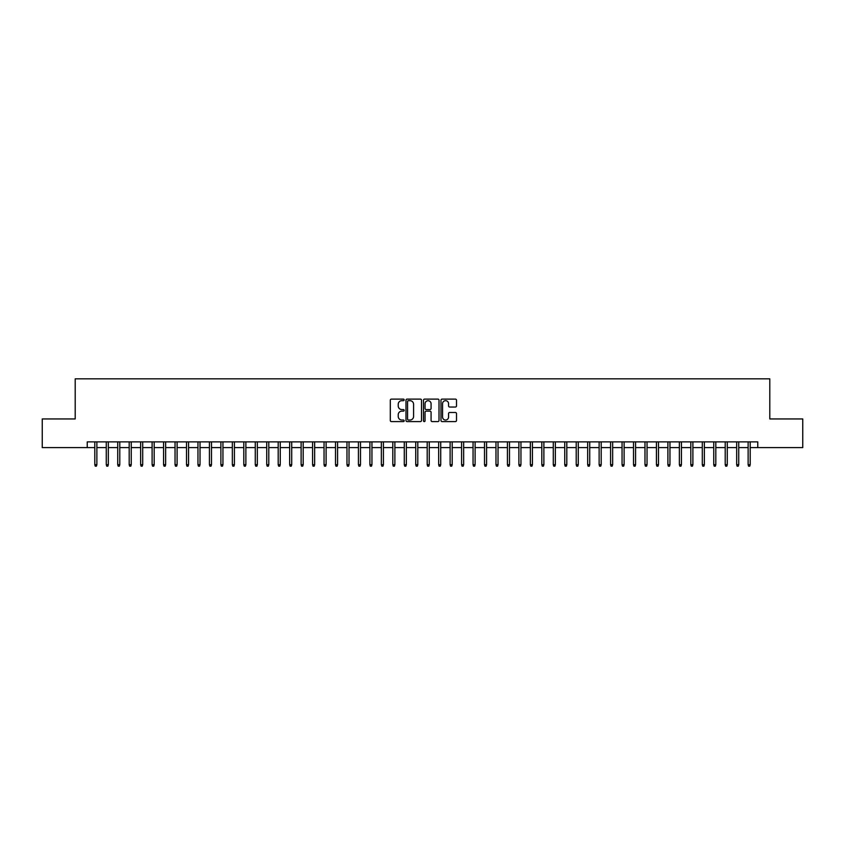 <?xml version="1.0" encoding="UTF-8"?>
<svg xmlns="http://www.w3.org/2000/svg" width="845" height="845" viewBox="0 0 845 845"><rect width="100%" height="100%" fill="white"/><g stroke="black" fill="none" stroke-linecap="round" stroke-linejoin="round"><path stroke-width="1.27" d="M404.163 399.886A0.792 0.792 0 0 0 403.371 399.104L391.425 399.104A1.13 1.13 0 0 0 390.295 400.224L390.295 420.472A1.13 1.13 0 0 0 391.425 421.602L403.371 421.602A0.792 0.792 0 0 0 404.163 420.81A0.792 0.792 0 0 0 403.371 420.028L401.829 420.028A3.602 3.602 0 0 1 398.227 416.427L398.227 414.737A3.602 3.602 0 0 1 401.829 411.135L403.371 411.135A0.792 0.792 0 0 0 404.163 410.353A0.792 0.792 0 0 0 403.371 409.561L401.829 409.561A3.602 3.602 0 0 1 398.227 405.959L398.227 404.28A3.602 3.602 0 0 1 401.829 400.678L403.371 400.678A0.792 0.792 0 0 0 404.163 399.886M455.381 407.036A1.13 1.13 0 0 0 456.501 405.906L456.501 400.224A1.13 1.13 0 0 0 455.381 399.104L442.104 399.104A1.13 1.13 0 0 0 440.984 400.224L440.984 420.472A1.13 1.13 0 0 0 442.104 421.602L455.381 421.602A1.13 1.13 0 0 0 456.501 420.472L456.501 413.617A1.13 1.13 0 0 0 455.381 412.487L449.698 412.487A1.13 1.13 0 0 0 448.568 413.617L448.568 417.018A3.01 3.01 0 0 1 445.568 420.028A3.01 3.01 0 0 1 442.558 417.018L442.558 403.688A3.01 3.01 0 0 1 445.568 400.678A3.01 3.01 0 0 1 448.568 403.688L448.568 405.906A1.13 1.13 0 0 0 449.698 407.036L455.381 407.036M87.236 447.596L42.25 447.596L42.25 418.951L75.205 418.951L75.205 378.835L769.795 378.835L769.795 418.951L802.75 418.951L802.75 447.596L757.764 447.596L757.764 441.872L87.236 441.872L87.236 447.596L94.798 447.596M421.518 400.224A1.13 1.13 0 0 0 420.387 399.104L407.11 399.104A1.13 1.13 0 0 0 405.991 400.224L405.991 420.472A1.13 1.13 0 0 0 407.11 421.602L420.387 421.602A1.13 1.13 0 0 0 421.518 420.472L421.518 400.224M424.612 399.104L437.89 399.104A1.13 1.13 0 0 1 439.009 400.224L439.009 420.472A1.13 1.13 0 0 1 437.89 421.602L432.207 421.602A1.13 1.13 0 0 1 431.077 420.472L431.077 412.265A1.13 1.13 0 0 0 429.957 411.135L426.186 411.135A1.13 1.13 0 0 0 425.056 412.265L425.056 420.81A0.792 0.792 0 0 1 424.274 421.602A0.792 0.792 0 0 1 423.482 420.81L423.482 400.224A1.13 1.13 0 0 1 424.612 399.104M96.869 447.596L106.269 447.596M108.329 447.596L117.73 447.596M119.789 447.596L129.19 447.596M131.25 447.596L140.65 447.596M142.71 447.596L152.111 447.596M154.181 447.596L163.571 447.596M165.641 447.596L175.042 447.596M177.101 447.596L186.502 447.596M188.562 447.596L197.962 447.596M200.022 447.596L209.423 447.596M211.482 447.596L220.883 447.596M222.943 447.596L232.343 447.596M234.414 447.596L243.804 447.596M245.874 447.596L255.274 447.596M257.334 447.596L266.735 447.596M268.794 447.596L278.195 447.596M280.255 447.596L289.655 447.596M291.715 447.596L301.116 447.596M303.186 447.596L312.576 447.596M314.646 447.596L324.047 447.596M326.107 447.596L335.507 447.596M337.567 447.596L346.968 447.596M349.027 447.596L358.428 447.596M360.488 447.596L369.888 447.596M371.948 447.596L381.349 447.596M383.419 447.596L392.809 447.596M394.879 447.596L404.28 447.596M406.339 447.596L415.74 447.596M417.8 447.596L427.2 447.596M429.26 447.596L438.661 447.596M440.72 447.596L450.121 447.596M452.191 447.596L461.581 447.596M463.651 447.596L473.052 447.596M475.112 447.596L484.512 447.596M486.572 447.596L495.973 447.596M498.032 447.596L507.433 447.596M509.493 447.596L518.893 447.596M520.953 447.596L530.354 447.596M532.424 447.596L541.814 447.596M543.884 447.596L553.285 447.596M555.345 447.596L564.745 447.596M566.805 447.596L576.205 447.596M578.265 447.596L587.666 447.596M589.726 447.596L599.126 447.596M601.196 447.596L610.586 447.596M612.657 447.596L622.057 447.596M624.117 447.596L633.518 447.596M635.577 447.596L644.978 447.596M647.038 447.596L656.438 447.596M658.498 447.596L667.899 447.596M669.958 447.596L679.359 447.596M681.429 447.596L690.819 447.596M692.889 447.596L702.29 447.596M704.35 447.596L713.75 447.596M715.81 447.596L725.211 447.596M727.27 447.596L736.671 447.596M738.731 447.596L748.131 447.596M750.202 447.596L757.764 447.596M408.357 400.678A0.792 0.792 0 0 0 407.565 401.459L407.565 419.236A0.792 0.792 0 0 0 408.357 420.028L409.983 420.028A3.602 3.602 0 0 0 413.585 416.427L413.585 404.28A3.602 3.602 0 0 0 409.983 400.678L408.357 400.678M431.077 403.741A3.01 3.01 0 0 0 428.066 400.731A3.01 3.01 0 0 0 425.056 403.741L425.056 408.441A1.13 1.13 0 0 0 426.186 409.561L429.957 409.561A1.13 1.13 0 0 0 431.077 408.441L431.077 403.741M94.798 464.676L95.263 466.165L96.404 466.165L96.869 464.676L94.798 464.676L94.798 441.872M96.869 464.676L96.869 441.872M106.269 464.676L106.724 466.165L107.875 466.165L108.329 464.676L106.269 464.676L106.269 441.872M108.329 464.676L108.329 441.872M117.73 464.676L118.184 466.165L119.335 466.165L119.789 464.676L117.73 464.676L117.73 441.872M119.789 464.676L119.789 441.872M129.19 464.676L129.644 466.165L130.795 466.165L131.25 464.676L129.19 464.676L129.19 441.872M131.25 464.676L131.25 441.872M140.65 464.676L141.104 466.165L142.256 466.165L142.71 464.676L140.65 464.676L140.65 441.872M142.71 464.676L142.71 441.872M152.111 464.676L152.575 466.165L153.716 466.165L154.181 464.676L152.111 464.676L152.111 441.872M154.181 464.676L154.181 441.872M163.571 464.676L164.036 466.165L165.176 466.165L165.641 464.676L163.571 464.676L163.571 441.872M165.641 464.676L165.641 441.872M175.042 464.676L175.496 466.165L176.637 466.165L177.101 464.676L175.042 464.676L175.042 441.872M177.101 464.676L177.101 441.872M186.502 464.676L186.956 466.165L188.108 466.165L188.562 464.676L186.502 464.676L186.502 441.872M188.562 464.676L188.562 441.872M197.962 464.676L198.417 466.165L199.568 466.165L200.022 464.676L197.962 464.676L197.962 441.872M200.022 464.676L200.022 441.872M209.423 464.676L209.877 466.165L211.028 466.165L211.482 464.676L209.423 464.676L209.423 441.872M211.482 464.676L211.482 441.872M220.883 464.676L221.348 466.165L222.488 466.165L222.943 464.676L220.883 464.676L220.883 441.872M222.943 464.676L222.943 441.872M232.343 464.676L232.808 466.165L233.949 466.165L234.414 464.676L232.343 464.676L232.343 441.872M234.414 464.676L234.414 441.872M243.804 464.676L244.268 466.165L245.409 466.165L245.874 464.676L243.804 464.676L243.804 441.872M245.874 464.676L245.874 441.872M255.274 464.676L255.729 466.165L256.88 466.165L257.334 464.676L255.274 464.676L255.274 441.872M257.334 464.676L257.334 441.872M266.735 464.676L267.189 466.165L268.34 466.165L268.794 464.676L266.735 464.676L266.735 441.872M268.794 464.676L268.794 441.872M278.195 464.676L278.649 466.165L279.801 466.165L280.255 464.676L278.195 464.676L278.195 441.872M280.255 464.676L280.255 441.872M289.655 464.676L290.11 466.165L291.261 466.165L291.715 464.676L289.655 464.676L289.655 441.872M291.715 464.676L291.715 441.872M301.116 464.676L301.58 466.165L302.721 466.165L303.186 464.676L301.116 464.676L301.116 441.872M303.186 464.676L303.186 441.872M312.576 464.676L313.041 466.165L314.182 466.165L314.646 464.676L312.576 464.676L312.576 441.872M314.646 464.676L314.646 441.872M324.047 464.676L324.501 466.165L325.642 466.165L326.107 464.676L324.047 464.676L324.047 441.872M326.107 464.676L326.107 441.872M335.507 464.676L335.961 466.165L337.113 466.165L337.567 464.676L335.507 464.676L335.507 441.872M337.567 464.676L337.567 441.872M346.968 464.676L347.422 466.165L348.573 466.165L349.027 464.676L346.968 464.676L346.968 441.872M349.027 464.676L349.027 441.872M358.428 464.676L358.882 466.165L360.033 466.165L360.488 464.676L358.428 464.676L358.428 441.872M360.488 464.676L360.488 441.872M369.888 464.676L370.353 466.165L371.494 466.165L371.948 464.676L369.888 464.676L369.888 441.872M371.948 464.676L371.948 441.872M381.349 464.676L381.813 466.165L382.954 466.165L383.419 464.676L381.349 464.676L381.349 441.872M383.419 464.676L383.419 441.872M392.809 464.676L393.274 466.165L394.414 466.165L394.879 464.676L392.809 464.676L392.809 441.872M394.879 464.676L394.879 441.872M404.28 464.676L404.734 466.165L405.885 466.165L406.339 464.676L404.28 464.676L404.28 441.872M406.339 464.676L406.339 441.872M415.74 464.676L416.194 466.165L417.345 466.165L417.8 464.676L415.74 464.676L415.74 441.872M417.8 464.676L417.8 441.872M427.2 464.676L427.654 466.165L428.806 466.165L429.26 464.676L427.2 464.676L427.2 441.872M429.26 464.676L429.26 441.872M438.661 464.676L439.115 466.165L440.266 466.165L440.72 464.676L438.661 464.676L438.661 441.872M440.72 464.676L440.72 441.872M450.121 464.676L450.586 466.165L451.726 466.165L452.191 464.676L450.121 464.676L450.121 441.872M452.191 464.676L452.191 441.872M461.581 464.676L462.046 466.165L463.187 466.165L463.651 464.676L461.581 464.676L461.581 441.872M463.651 464.676L463.651 441.872M473.052 464.676L473.506 466.165L474.647 466.165L475.112 464.676L473.052 464.676L473.052 441.872M475.112 464.676L475.112 441.872M484.512 464.676L484.967 466.165L486.118 466.165L486.572 464.676L484.512 464.676L484.512 441.872M486.572 464.676L486.572 441.872M495.973 464.676L496.427 466.165L497.578 466.165L498.032 464.676L495.973 464.676L495.973 441.872M498.032 464.676L498.032 441.872M507.433 464.676L507.887 466.165L509.039 466.165L509.493 464.676L507.433 464.676L507.433 441.872M509.493 464.676L509.493 441.872M518.893 464.676L519.358 466.165L520.499 466.165L520.953 464.676L518.893 464.676L518.893 441.872M520.953 464.676L520.953 441.872M530.354 464.676L530.818 466.165L531.959 466.165L532.424 464.676L530.354 464.676L530.354 441.872M532.424 464.676L532.424 441.872M541.814 464.676L542.279 466.165L543.419 466.165L543.884 464.676L541.814 464.676L541.814 441.872M543.884 464.676L543.884 441.872M553.285 464.676L553.739 466.165L554.89 466.165L555.345 464.676L553.285 464.676L553.285 441.872M555.345 464.676L555.345 441.872M564.745 464.676L565.199 466.165L566.351 466.165L566.805 464.676L564.745 464.676L564.745 441.872M566.805 464.676L566.805 441.872M576.205 464.676L576.66 466.165L577.811 466.165L578.265 464.676L576.205 464.676L576.205 441.872M578.265 464.676L578.265 441.872M587.666 464.676L588.12 466.165L589.271 466.165L589.726 464.676L587.666 464.676L587.666 441.872M589.726 464.676L589.726 441.872M599.126 464.676L599.591 466.165L600.732 466.165L601.196 464.676L599.126 464.676L599.126 441.872M601.196 464.676L601.196 441.872M610.586 464.676L611.051 466.165L612.192 466.165L612.657 464.676L610.586 464.676L610.586 441.872M612.657 464.676L612.657 441.872M622.057 464.676L622.511 466.165L623.652 466.165L624.117 464.676L622.057 464.676L622.057 441.872M624.117 464.676L624.117 441.872M633.518 464.676L633.972 466.165L635.123 466.165L635.577 464.676L633.518 464.676L633.518 441.872M635.577 464.676L635.577 441.872M644.978 464.676L645.432 466.165L646.583 466.165L647.038 464.676L644.978 464.676L644.978 441.872M647.038 464.676L647.038 441.872M656.438 464.676L656.892 466.165L658.044 466.165L658.498 464.676L656.438 464.676L656.438 441.872M658.498 464.676L658.498 441.872M667.899 464.676L668.363 466.165L669.504 466.165L669.958 464.676L667.899 464.676L667.899 441.872M669.958 464.676L669.958 441.872M679.359 464.676L679.824 466.165L680.964 466.165L681.429 464.676L679.359 464.676L679.359 441.872M681.429 464.676L681.429 441.872M690.819 464.676L691.284 466.165L692.425 466.165L692.889 464.676L690.819 464.676L690.819 441.872M692.889 464.676L692.889 441.872M702.29 464.676L702.744 466.165L703.896 466.165L704.35 464.676L702.29 464.676L702.29 441.872M704.35 464.676L704.35 441.872M713.75 464.676L714.205 466.165L715.356 466.165L715.81 464.676L713.75 464.676L713.75 441.872M715.81 464.676L715.81 441.872M725.211 464.676L725.665 466.165L726.816 466.165L727.27 464.676L725.211 464.676L725.211 441.872M727.27 464.676L727.27 441.872M736.671 464.676L737.125 466.165L738.276 466.165L738.731 464.676L736.671 464.676L736.671 441.872M738.731 464.676L738.731 441.872M748.131 464.676L748.596 466.165L749.737 466.165L750.202 464.676L748.131 464.676L748.131 441.872M750.202 464.676L750.202 441.872"/></g></svg>
